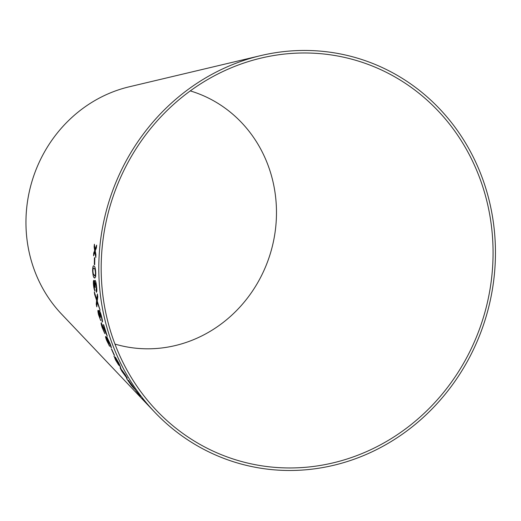 <?xml version="1.0" encoding="UTF-8"?>
<svg xmlns="http://www.w3.org/2000/svg" width="521" height="521" viewBox="0 0 521 521"><rect width="100%" height="100%" fill="white"/><g stroke="black" fill="none" stroke-linecap="round" stroke-linejoin="round"><path stroke-width="0.78" d="M472.71 161.484A208.582 194.789 106.6 0 0 261.158 58.072A208.582 194.789 106.6 0 0 110.419 204.935A208.582 194.789 106.6 0 0 156.378 410.314A208.582 194.789 106.6 0 0 410.131 425.39A208.582 194.789 106.6 0 0 472.71 161.484M474.839 160.279A211.116 197.159 106.6 0 0 260.715 55.61A211.116 197.159 106.6 0 0 108.147 204.265A211.116 197.159 106.6 0 0 154.665 412.131A211.116 197.159 106.6 0 0 411.499 427.396A211.116 197.159 106.6 0 0 474.839 160.279M260.715 55.61L129.195 86.812A134.607 125.704 106.6 0 0 31.918 181.588A134.607 125.704 106.6 0 0 61.582 314.124L154.665 412.131M96.639 245.163L95.037 249.364L94.366 244.245L94.125 246.895L94.659 250.536L93.702 253.03L93.572 255.811L94.874 251.982L95.799 257.433L95.923 254.736L95.245 250.79L96.392 247.885L96.639 245.163M94.822 257.856L94.438 257.641L94.308 264.486L94.685 264.707L94.822 257.856M94.125 266.159C93.233 265.039 92.738 266.641 92.64 270.972C93.005 275.537 93.617 277.849 94.483 277.908L95.61 276.977L95.766 273.102C95.493 268.536 94.933 266.224 94.093 266.159C93.207 265.039 92.712 266.641 92.614 270.972C92.979 275.544 93.591 277.849 94.451 277.908L94.926 278.071M94.093 266.159L93.617 265.977M95.174 280.435C94.77 280.194 94.601 281.145 94.672 283.287L93.852 280.389C93.357 280.454 93.239 282.03 93.506 285.104C93.845 288.113 94.314 290.086 94.907 291.037L93.806 285.267L94.021 282.649L94.913 287.012L95.271 287.488L95.069 285.899C94.894 283.737 94.991 282.701 95.356 282.779L96.326 286.921L96.411 292.261C96.88 292.092 96.958 290.392 96.645 287.149C96.287 283.502 95.792 281.268 95.174 280.435L95.024 280.402M95.382 282.779L96.326 286.921M93.956 282.636L94.881 286.661M97.766 296.892L97.375 293.987L96.691 299.367L94.314 291.955L94.659 294.508L96.613 300.422L96.248 304.088L96.795 306.849L97.16 302.056L100.091 310.164L97.251 301.053L97.766 296.892M99.928 312.854L101.426 316.97L102.272 322.037C102.676 321.971 102.487 320.376 101.719 317.243C100.853 313.707 100.078 311.486 99.387 310.581C98.983 310.288 98.97 311.167 99.348 313.219L98.169 310.308C97.727 310.301 97.85 311.779 98.547 314.756L100.716 320.61L98.853 314.964L98.658 312.509L100.117 316.814L100.514 317.328L100.097 315.785C99.615 313.694 99.55 312.724 99.902 312.861L101.4 316.976L102.357 322.03M98.58 312.476L100.039 316.475M104.832 333.622L102.07 327.318C101.146 324.16 100.918 322.662 101.413 322.825C100.885 322.675 101.12 324.166 102.07 327.318L104.806 333.635L102.416 327.663L101.999 324.974L107.248 336.123L103.725 324.948L105.893 332.912L101.211 322.766M101.901 324.935L107.274 336.11M107.573 339.086L109.677 343.17L111.201 347.878C111.553 347.917 111.149 346.458 109.983 343.489L106.877 336.976C106.466 336.625 106.584 337.419 107.228 339.36L105.724 336.475C105.314 336.377 105.646 337.738 106.72 340.565L109.573 346.263L107.026 340.819L106.492 338.565L108.896 343.3L107.678 339.151L111.305 347.885M106.518 338.552L108.335 342.434M111.754 349.337L114.483 355.381L111.754 349.337M115.506 359.913L114.112 356.201L115.506 359.913L118.762 365.208L118.176 363.56L120.631 367.331L118.912 363.235L115.304 357.067L115.903 359.19L113.923 356.13M120.911 368.36C119.641 366.914 119.999 367.93 121.986 371.408L126.824 378.077L127.332 378.109L120.247 367.852M120.937 368.347C119.667 366.901 120.025 367.917 122.012 371.395L126.824 378.077L127.332 378.109M134.04 388.125L128.42 380.252L132.471 386.452L126.583 378.585L131.572 385.677L134.392 388.894L129.722 382.173L135.467 390.034M129.749 382.16L132.686 386.094M136.235 391.154L140.299 396.279L136.235 391.154M145.834 402.831L149.579 406.771L142.422 398.663L148.101 405.169M114.959 344.081A132.073 123.34 106.6 0 0 246.602 299.152A132.073 123.34 106.6 0 0 263.587 154.744A132.073 123.34 106.6 0 0 190.269 90.901M142.292 398.532L144.584 401.209M135.792 390.646L139.836 395.797M139.856 395.778L140.318 396.26M128.446 380.239L132.471 386.452M126.61 378.572L131.572 385.677L134.411 388.881M132.712 386.074L134.008 388.106M126.844 378.064L127.358 378.09M122.038 370.255L125.274 374.742C126.544 376.943 126.675 377.432 125.665 376.214M126.303 376.781L122.363 371.805C121.106 369.558 120.989 369.044 122.012 370.275L125.248 374.755C126.518 376.957 126.649 377.451 125.639 376.234M115.33 357.054L115.903 359.19M115.532 359.9L118.788 365.195M120.657 367.318L118.176 363.56M114.978 358.142L117.713 363.248M117.824 363.306L115.063 358.201L117.687 363.261M118.586 362.87L119.563 365.384L116.137 358.969L119.589 365.371M116.307 359.034L118.56 362.883M111.37 348.92L114.073 354.977M114.099 354.964L114.516 355.368M105.756 336.468C105.346 336.364 105.678 337.732 106.746 340.552L106.72 340.565M106.746 340.552L109.599 346.25M108.361 342.421L108.459 342.753M108.485 342.74L108.922 343.287M106.909 336.963C106.492 336.612 106.61 337.406 107.254 339.347L107.228 339.36M103.366 324.59L105.893 332.912M98.202 310.301C97.753 310.295 97.883 311.773 98.58 314.749L98.547 314.756M98.58 314.749L100.742 320.597M100.065 316.462L100.117 316.814M100.149 316.807L100.546 317.315M99.413 310.575C99.01 310.282 98.997 311.161 99.374 313.212L99.348 313.219M97.407 293.981L96.691 299.367M94.34 291.949L94.659 294.508M94.685 294.502L96.613 300.422M96.639 300.415L96.248 304.088M96.281 304.082L96.828 306.843M100.123 310.158L97.16 302.056M93.878 280.383C93.383 280.454 93.266 282.024 93.533 285.104L93.506 285.104C93.871 288.106 94.34 290.086 94.933 291.031M94.907 286.661L94.913 287.012M94.939 287.012L95.297 287.481M96.359 286.921L96.098 290.028M96.124 290.021L96.444 292.255M95.2 280.428C94.796 280.194 94.633 281.145 94.698 283.281L94.672 283.287M94.483 277.908L94.939 278.071M94.145 268.432L93.604 268.243L94.145 268.432C94.75 268.282 95.2 269.767 95.486 272.887C95.382 275.72 95.011 276.638 94.36 275.635M94.855 275.83L93.239 273.792L92.927 271.213C93.064 268.348 93.461 267.423 94.112 268.432C94.724 268.289 95.167 269.767 95.454 272.887C95.35 275.72 94.978 276.638 94.334 275.635M94.464 257.641L94.308 264.486M94.334 264.486L94.718 264.707M96.672 245.163L95.037 249.364M94.399 244.245L94.125 246.895M94.158 246.902L94.659 250.536M94.692 250.536L93.702 253.03M93.734 253.03L93.598 255.811M95.825 257.433L94.874 251.982"/></g></svg>
